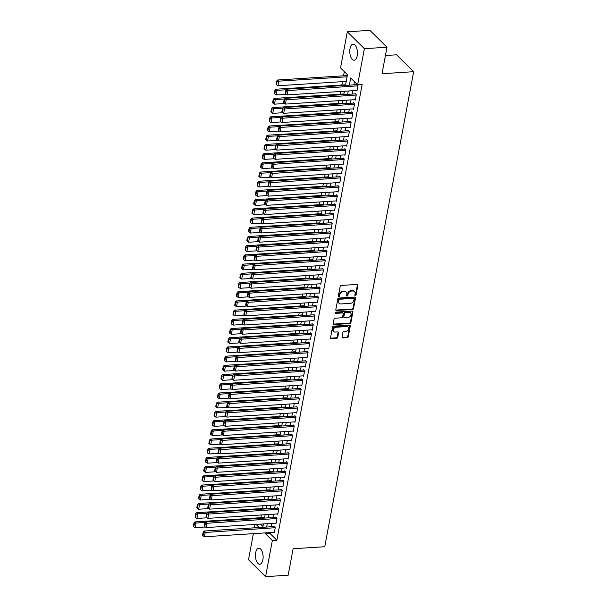 <?xml version="1.0" encoding="UTF-8"?>
<svg xmlns="http://www.w3.org/2000/svg" width="607" height="607" viewBox="0 0 607 607"><rect width="100%" height="100%" fill="white"/><g stroke="black" fill="none" stroke-linecap="round" stroke-linejoin="round"><path stroke-width="0.91" d="M355.361 295.541A0.706 0.546 134.7 0 0 356.097 294.865L357.895 285.267A1.009 0.782 134.7 0 0 357.174 284.417L341.21 285.434A1.009 0.782 134.7 0 0 340.155 286.398L338.357 295.996A0.706 0.546 134.7 0 0 339.601 295.92L339.829 294.676A3.232 2.511 134.7 0 1 343.213 291.603L344.541 291.519A3.232 2.511 134.7 0 1 346.271 292.111A3.232 2.511 134.7 0 1 346.84 294.228L346.605 295.472A0.706 0.546 134.7 0 0 347.849 295.397L348.077 294.152A3.232 2.511 134.7 0 1 351.461 291.079L352.788 290.996A3.232 2.511 134.7 0 1 354.526 291.588A3.232 2.511 134.7 0 1 355.087 293.705L354.852 294.949A0.706 0.546 134.7 0 0 355.361 295.541M354.845 295.085A0.706 0.546 134.7 0 0 355.634 294.41L357.432 284.812A1.009 0.782 134.7 0 0 357.424 284.44M338.342 296.133A0.706 0.546 134.7 0 0 339.138 295.465L339.366 294.22L339.829 294.676M346.597 295.609A0.706 0.546 134.7 0 0 347.386 294.934L347.621 293.697L348.077 294.152M255.684 552.673A8.028 3.817 86.4 0 1 258.772 548.227A8.028 3.817 86.4 0 1 262.884 559.798A8.028 3.817 86.4 0 1 259.788 564.244A8.028 3.817 86.4 0 1 255.684 552.673M350.011 48.643A8.028 3.817 86.4 0 1 353.099 44.19A8.028 3.817 86.4 0 1 357.204 55.768A8.028 3.817 86.4 0 1 354.116 60.214A8.028 3.817 86.4 0 1 350.011 48.643M342.029 337.037A1.009 0.782 134.7 0 0 342.743 337.887L347.227 337.598A1.009 0.782 134.7 0 0 348.281 336.635L350.277 325.974A1.009 0.782 134.7 0 0 349.556 325.124L333.592 326.149A1.009 0.782 134.7 0 0 332.537 327.105L330.542 337.765A1.009 0.782 134.7 0 0 331.255 338.615L336.665 338.274A1.009 0.782 134.7 0 0 337.727 337.31L338.577 332.75A1.009 0.782 134.7 0 0 337.864 331.9L335.178 332.075A2.701 2.094 134.7 0 1 333.729 331.574A2.701 2.094 134.7 0 1 333.569 328.948A2.701 2.094 134.7 0 1 336.081 327.234L346.589 326.566A2.701 2.094 134.7 0 1 348.039 327.067A2.701 2.094 134.7 0 1 348.206 329.692A2.701 2.094 134.7 0 1 345.687 331.399L343.934 331.513A1.009 0.782 134.7 0 0 342.879 332.477L342.029 337.037M345.482 85.397L347.47 74.775L340.55 67.923L347.31 31.792L369.906 30.35L386.978 47.24L382.023 73.713L413.655 71.694L324.753 546.725L293.12 548.743L288.173 575.208L265.578 576.65L248.506 559.76L253.392 533.652M386.978 47.24L364.382 48.681L357.622 84.813L350.702 77.969L349.359 85.155M270.085 532.589L269.94 533.378L276.86 540.23L362.144 84.525L357.622 84.813M276.86 540.23L272.338 540.518L265.578 576.65M352.485 309.494A1.009 0.782 134.7 0 0 353.54 308.538L355.535 297.87A1.009 0.782 134.7 0 0 354.814 297.028L338.85 298.045A1.009 0.782 134.7 0 0 337.796 299.001L335.8 309.669A1.009 0.782 134.7 0 0 336.513 310.511L352.485 309.494L352.022 309.039A1.009 0.782 134.7 0 0 353.077 308.075L355.072 297.415A1.009 0.782 134.7 0 0 355.065 297.043M352.902 311.922L350.907 322.59A1.009 0.782 134.7 0 1 349.852 323.546L333.888 324.563A1.009 0.782 134.7 0 1 333.167 323.721L334.025 319.153A1.009 0.782 134.7 0 1 335.079 318.197L341.551 317.78A1.009 0.782 134.7 0 0 342.614 316.824L343.175 313.796A1.009 0.782 134.7 0 0 342.462 312.946L335.717 313.379A0.706 0.546 134.7 0 1 335.952 312.112L352.189 311.08A1.009 0.782 134.7 0 1 352.902 311.922L352.447 311.467L350.451 322.127L350.907 322.59M356.552 90.458L356.984 90.883L358.024 85.359L356.863 84.221L356.779 84.677M354.829 99.662L355.262 100.087L356.294 94.563L355.141 93.425L355.057 93.888M353.107 108.865L353.54 109.298L354.571 103.774L353.418 102.629L353.335 103.091M351.385 118.077L351.817 118.502L352.849 112.978L351.696 111.84L351.612 112.295M349.662 127.28L350.095 127.705L351.127 122.182L349.973 121.043L349.89 121.506M347.94 136.484L348.372 136.916L349.404 131.393L348.251 130.247L348.168 130.71M346.218 145.695L346.65 146.12L347.682 140.596L346.529 139.458L346.445 139.913M344.495 154.899L344.928 155.324L345.96 149.8L344.806 148.662L344.723 149.125M342.773 164.102L343.205 164.535L344.237 159.011L343.084 157.866L343.001 158.328M341.051 173.314L341.483 173.739L342.515 168.215L341.362 167.077L341.278 167.532M339.328 182.517L339.761 182.942L340.793 177.419L339.639 176.28L339.548 176.743M337.606 191.721L338.038 192.153L339.07 186.63L337.917 185.484L337.826 185.947M335.883 200.932L336.308 201.357L337.348 195.833L336.195 194.695L336.103 195.15M334.154 210.136L334.586 210.561L335.625 205.037L334.472 203.899L334.381 204.362M332.431 219.339L332.864 219.772L333.903 214.248L332.75 213.103L332.659 213.565M330.709 228.551L331.141 228.976L332.181 223.452L331.02 222.314L330.936 222.769M328.986 237.754L329.419 238.179L330.451 232.656L329.298 231.517L329.214 231.98M327.264 246.958L327.697 247.39L328.728 241.867L327.575 240.721L327.492 241.184M325.542 256.169L325.974 256.594L327.006 251.07L325.853 249.932L325.769 250.388M323.819 265.373L324.252 265.798L325.284 260.274L324.13 259.136L324.047 259.591M322.097 274.576L322.529 275.009L323.561 269.485L322.408 268.34L322.325 268.802M320.375 283.788L320.807 284.213L321.839 278.689L320.686 277.543L320.602 278.006M318.652 292.991L319.085 293.416L320.117 287.893L318.963 286.754L318.88 287.21M316.93 302.195L317.362 302.627L318.394 297.104L317.241 295.958L317.158 296.421M315.208 311.406L315.64 311.831L316.672 306.307L315.519 305.162L315.435 305.625M313.485 320.61L313.918 321.035L314.95 315.511L313.796 314.373L313.705 314.828M311.763 329.813L312.195 330.238L313.227 324.715L312.074 323.577L311.983 324.039M310.04 339.017L310.465 339.45L311.505 333.926L310.352 332.78L310.26 333.243M308.31 348.228L308.743 348.653L309.782 343.13L308.629 341.991L308.538 342.447M306.588 357.432L307.021 357.857L308.06 352.333L306.907 351.195L306.816 351.658M304.866 366.636L305.298 367.068L306.338 361.544L305.177 360.399L305.093 360.862M303.143 375.847L303.576 376.272L304.608 370.748L303.454 369.61L303.371 370.065M301.421 385.05L301.854 385.475L302.885 379.952L301.732 378.814L301.649 379.276M299.699 394.254L300.131 394.687L301.163 389.163L300.01 388.017L299.926 388.48M297.976 403.465L298.409 403.89L299.441 398.367L298.287 397.228L298.204 397.684M296.254 412.669L296.686 413.094L297.718 407.57L296.565 406.432L296.482 406.895M294.532 421.873L294.964 422.305L295.996 416.781L294.843 415.636L294.759 416.099M292.809 431.084L293.242 431.509L294.274 425.985L293.12 424.847L293.037 425.302M291.087 440.287L291.519 440.712L292.551 435.189L291.398 434.051L291.314 434.513M289.364 449.491L289.797 449.924L290.829 444.4L289.676 443.254L289.592 443.717M287.642 458.702L288.075 459.127L289.107 453.604L287.953 452.465L287.862 452.921M285.92 467.906L286.352 468.331L287.384 462.807L286.231 461.669L286.14 462.132M284.197 477.11L284.622 477.542L285.662 472.018L284.508 470.873L284.417 471.336M282.467 486.321L282.9 486.746L283.939 481.222L282.786 480.084L282.695 480.539M280.745 495.524L281.178 495.949L282.217 490.426L281.064 489.288L280.973 489.743M279.023 504.728L279.455 505.161L280.495 499.637L279.334 498.491L279.25 498.954M277.3 513.939L277.733 514.364L278.765 508.841L277.611 507.695L277.528 508.158M275.578 523.143L276.01 523.568L277.042 518.044L275.889 516.906L275.806 517.361M354.465 81.695L353.873 84.866M352.781 90.701L352.151 94.07M351.058 99.905L350.429 103.273M349.336 109.108L348.706 112.485M347.614 118.312L346.984 121.688M345.891 127.523L345.262 130.892M344.169 136.727L343.539 140.103M342.447 145.93L341.817 149.307M340.724 155.142L340.095 158.51M339.002 164.345L338.372 167.722M337.28 173.549L336.65 176.925M335.557 182.76L334.92 186.129M333.835 191.964L333.197 195.34M332.112 201.167L331.475 204.544M330.383 210.379L329.753 213.747M328.66 219.582L328.03 222.959M326.938 228.786L326.308 232.162M325.215 237.997L324.586 241.366M323.493 247.201L322.863 250.577M321.771 256.404L321.141 259.781M320.048 265.616L319.419 268.984M318.326 274.819L317.696 278.196M316.604 284.023L315.974 287.399M314.881 293.234L314.251 296.603M313.159 302.438L312.529 305.807M311.437 311.641L310.807 315.018M309.714 320.853L309.077 324.221M307.992 330.056L307.354 333.425M306.269 339.26L305.632 342.636M304.539 348.464L303.91 351.84M302.817 357.675L302.187 361.044M301.095 366.878L300.465 370.255M299.372 376.082L298.743 379.458M297.65 385.293L297.02 388.662M295.928 394.497L295.298 397.873M294.205 403.701L293.576 407.077M292.483 412.912L291.853 416.281M290.761 422.115L290.131 425.492M289.038 431.319L288.408 434.695M287.316 440.53L286.686 443.899M285.594 449.734L284.964 453.11M283.871 458.938L283.234 462.314M282.149 468.149L281.511 471.518M280.426 477.352L279.789 480.729M278.696 486.556L278.067 489.932M276.974 495.767L276.344 499.136M275.252 504.971L274.622 508.347M273.529 514.175L272.9 517.551M271.807 523.386L271.177 526.755M273.856 532.347L274.288 532.779L275.32 527.255L274.167 526.11L274.083 526.572M344.321 71.649L343.539 75.807M342.447 81.634L341.817 85.01M340.61 91.475L340.095 94.214M338.888 100.679L338.372 103.425M337.158 109.882L336.65 112.629M335.436 119.093L334.927 121.832M333.713 128.297L333.205 131.044M331.991 137.501L331.483 140.247M330.269 146.712L329.76 149.451M328.546 155.916L328.038 158.662M326.824 165.119L326.308 167.866M325.102 174.33L324.586 177.069M323.379 183.534L322.863 186.281M321.657 192.738L321.141 195.484M319.935 201.949L319.419 204.688M318.212 211.153L317.696 213.892M316.49 220.356L315.974 223.103M314.767 229.567L314.251 232.306M313.045 238.771L312.529 241.51M311.315 247.975L310.807 250.721M309.593 257.186L309.084 259.925M307.87 266.39L307.362 269.129M306.148 275.593L305.64 278.34M304.426 284.804L303.917 287.543M302.703 294.008L302.195 296.747M300.981 303.212L300.465 305.958M299.259 312.415L298.743 315.162M297.536 321.627L297.02 324.366M295.814 330.83L295.298 333.577M294.092 340.034L293.576 342.78M292.369 349.245L291.853 351.984M290.647 358.449L290.131 361.195M288.924 367.652L288.408 370.399M287.202 376.864L286.686 379.603M285.472 386.067L284.964 388.814M283.75 395.271L283.241 398.017M282.027 404.482L281.519 407.221M280.305 413.686L279.797 416.432M278.583 422.889L278.074 425.636M276.86 432.101L276.352 434.84M275.138 441.304L274.622 444.043M273.416 450.508L272.9 453.254M271.693 459.719L271.177 462.458M269.971 468.923L269.455 471.662M268.248 478.126L267.733 480.873M266.526 487.338L266.01 490.077M264.804 496.541L264.288 499.28M263.081 505.745L262.565 508.491M261.359 514.956L260.843 517.695M260.555 524.099L262.937 526.459M413.655 71.694L396.583 54.805L385.43 55.51M347.31 31.792L364.382 48.681M254.485 527.817L255.115 524.448M262.785 527.293L263.415 523.917M264.508 518.082L265.138 514.713M266.23 508.878L266.86 505.502M267.953 499.675L268.582 496.298M269.675 490.464L270.305 487.095M271.397 481.26L272.027 477.884M273.12 472.056L273.749 468.68M274.842 462.845L275.479 459.476M276.564 453.641L277.202 450.265M278.287 444.438L278.924 441.061M280.017 435.227L280.646 431.858M281.739 426.023L282.369 422.654M283.461 416.819L284.091 413.443M285.184 407.616L285.814 404.239M286.906 398.404L287.536 395.036M288.628 389.201L289.258 385.824M290.351 379.997L290.981 376.621M292.073 370.786L292.703 367.417M293.796 361.582L294.425 358.206M295.518 352.379L296.148 349.002M297.24 343.167L297.87 339.799M298.963 333.964L299.592 330.587M300.685 324.76L301.322 321.384M302.407 315.549L303.045 312.18M304.13 306.345L304.767 302.969M305.86 297.142L306.489 293.765M307.582 287.93L308.212 284.562M309.304 278.727L309.934 275.35M311.027 269.523L311.657 266.147M312.749 260.312L313.379 256.943M314.472 251.108L315.101 247.732M316.194 241.905L316.824 238.528M317.916 232.693L318.546 229.325M319.639 223.49L320.268 220.113M321.361 214.286L321.991 210.91M323.083 205.075L323.713 201.706M324.806 195.871L325.435 192.502M326.528 186.668L327.165 183.291M328.25 177.464L328.888 174.088M329.973 168.253L330.61 164.884M331.703 159.049L332.333 155.673M333.425 149.846L334.055 146.469M335.147 140.634L335.777 137.265M336.87 131.431L337.5 128.054M338.592 122.227L339.222 118.851M340.315 113.016L340.944 109.647M342.037 103.812L342.667 100.436M343.759 94.609L344.389 91.232M256.04 524.387L259.204 527.521M265.57 532.878L265.418 533.667L272.338 540.518M348.266 90.982L347.636 94.358M346.544 100.193L345.914 103.562M344.822 109.397L344.184 112.773M343.099 118.6L342.462 121.977M341.377 127.811L340.739 131.18M339.647 137.015L339.017 140.392M337.924 146.219L337.295 149.595M336.202 155.43L335.572 158.799M334.48 164.634L333.85 168.01M332.757 173.837L332.128 177.214M331.035 183.048L330.405 186.417M329.313 192.252L328.683 195.629M327.59 201.456L326.961 204.832M325.868 210.667L325.238 214.036M324.146 219.871L323.516 223.247M322.423 229.074L321.793 232.451M320.701 238.285L320.071 241.654M318.978 247.489L318.341 250.866M317.256 256.693L316.619 260.069M315.534 265.904L314.896 269.273M313.804 275.108L313.174 278.476M312.081 284.311L311.452 287.688M310.359 293.522L309.729 296.891M308.637 302.726L308.007 306.095M306.914 311.93L306.285 315.306M305.192 321.133L304.562 324.51M303.47 330.345L302.84 333.713M301.747 339.548L301.118 342.925M300.025 348.752L299.395 352.128M298.303 357.963L297.673 361.332M296.58 367.167L295.95 370.543M294.858 376.37L294.228 379.747M293.135 385.582L292.498 388.95M291.413 394.785L290.776 398.162M289.691 403.989L289.053 407.365M287.961 413.2L287.331 416.569M286.238 422.404L285.609 425.78M284.516 431.607L283.886 434.984M282.794 440.819L282.164 444.187M281.071 450.022L280.442 453.399M279.349 459.226L278.719 462.602M277.627 468.437L276.997 471.806M275.904 477.641L275.275 481.017M274.182 486.844L273.552 490.221M272.46 496.056L271.83 499.424M270.737 505.259L270.107 508.628M269.015 514.463L268.385 517.839M267.292 523.674L266.655 527.043M269.94 533.378L265.418 533.667M354.526 291.588L354.063 291.132A3.232 2.511 134.7 0 0 352.326 290.533L352.788 290.996M347.621 293.697A3.232 2.511 134.7 0 1 350.998 290.624L352.326 290.533M346.271 292.111L345.815 291.656A3.232 2.511 134.7 0 0 344.078 291.064L344.541 291.519M339.366 294.22A3.232 2.511 134.7 0 1 342.75 291.148L344.078 291.064M335.808 310.033A1.009 0.782 134.7 0 0 336.058 310.056L352.022 309.039M354.109 298.947A0.706 0.546 134.7 0 0 353.608 298.356L339.586 299.243A0.706 0.546 134.7 0 0 338.85 299.919L338.607 301.231A3.232 2.511 134.7 0 0 339.169 303.348A3.232 2.511 134.7 0 0 340.899 303.94L350.482 303.325A3.232 2.511 134.7 0 0 353.858 300.253L354.109 298.947M353.98 298.485L353.524 298.022A0.706 0.546 134.7 0 0 353.145 297.893L353.608 298.356M339.169 303.348L338.706 302.885A3.232 2.511 134.7 0 1 338.145 300.769L338.387 299.463A0.706 0.546 134.7 0 1 339.131 298.788L353.145 297.893M333.175 324.085A1.009 0.782 134.7 0 0 333.425 324.108L349.389 323.091A1.009 0.782 134.7 0 0 350.451 322.127M343.001 313.129L342.538 312.673A1.009 0.782 134.7 0 0 341.999 312.491L335.254 312.916L335.717 313.379M348.274 317.355A2.701 2.094 134.7 0 0 350.793 315.64A2.701 2.094 134.7 0 0 350.626 313.015A2.701 2.094 134.7 0 0 349.177 312.522L345.474 312.757A1.009 0.782 134.7 0 0 344.419 313.713L343.85 316.74A1.009 0.782 134.7 0 0 344.571 317.59L348.274 317.355M350.626 313.015L350.163 312.559A2.701 2.094 134.7 0 0 348.714 312.059L349.177 312.522M344.032 317.4L343.57 316.945A1.009 0.782 134.7 0 1 343.387 316.285L343.957 313.258A1.009 0.782 134.7 0 1 345.011 312.294L348.714 312.059M348.039 327.067L347.583 326.604A2.701 2.094 134.7 0 0 346.134 326.111L346.589 326.566M333.729 331.574L333.266 331.118A2.701 2.094 134.7 0 1 333.106 328.493A2.701 2.094 134.7 0 1 335.618 326.778L346.134 326.111M330.549 338.137A1.009 0.782 134.7 0 0 330.792 338.16L336.21 337.811A1.009 0.782 134.7 0 0 337.264 336.855L338.114 332.287A1.009 0.782 134.7 0 0 338.107 331.923M342.037 337.409A1.009 0.782 134.7 0 0 342.28 337.424L346.764 337.143A1.009 0.782 134.7 0 0 347.819 336.179L349.814 325.519A1.009 0.782 134.7 0 0 349.807 325.147M347.325 75.564L277.604 80.003L278.757 81.148L347.09 76.793M346.233 81.399L277.9 85.754L276.504 84.79L277.111 81.573L276.648 81.11L276.041 84.335L276.504 84.79M277.111 81.573L278.757 81.148L277.9 85.754M276.648 81.11L277.604 80.003M357.075 90.428L287.126 94.882L287.984 90.276L286.83 89.138L285.874 90.246L285.275 93.47L285.73 93.926L286.337 90.701L285.874 90.246M357.295 84.646L286.83 89.138M357.933 85.822L286.337 90.701M285.73 93.926L287.126 94.882M345.603 84.768L275.882 89.214L277.035 90.352L286.292 89.76M286.299 94.313L276.177 94.958L274.781 94.002L275.388 90.777L274.925 90.322L274.318 93.539L274.781 94.002M275.388 90.777L277.035 90.352L276.177 94.958M274.925 90.322L275.882 89.214M343.881 93.979L274.159 98.417L275.312 99.563L284.569 98.971M284.577 103.516L274.447 104.161L273.059 103.205L273.666 99.98L273.203 99.525L272.596 102.75L273.059 103.205M273.666 99.98L275.312 99.563L274.447 104.161M273.203 99.525L274.159 98.417M342.151 103.182L272.437 107.621L273.59 108.767L282.847 108.175M282.854 112.72L272.725 113.365L271.337 112.409L271.936 109.192L271.481 108.729L270.874 111.954L271.337 112.409M271.936 109.192L273.59 108.767L272.725 113.365M271.481 108.729L272.437 107.621M340.428 112.386L270.714 116.832L271.868 117.97L281.124 117.379M281.124 121.931L271.003 122.576L269.614 121.62L270.214 118.395L269.758 117.94L269.151 121.157L269.614 121.62M270.214 118.395L271.868 117.97L271.003 122.576M269.758 117.94L270.714 116.832M355.353 99.631L285.404 104.085L286.261 99.487L285.108 98.342L284.152 99.449L283.552 102.674L284.008 103.129L284.615 99.905L284.152 99.449M355.573 93.85L285.108 98.342M356.21 95.026L284.615 99.905M284.008 103.129L285.404 104.085M353.623 108.835L283.681 113.297L284.539 108.691L283.386 107.553L282.43 108.661L281.823 111.878L282.285 112.333L282.892 109.116L282.43 108.661M353.851 103.061L283.386 107.553M354.488 104.229L282.892 109.116M282.285 112.333L283.681 113.297M351.901 118.039L281.959 122.5L282.816 117.895L281.663 116.756L280.707 117.864L280.1 121.081L280.563 121.544L281.17 118.319L280.707 117.864M352.128 112.265L281.663 116.756M352.766 113.441L281.17 118.319M280.563 121.544L281.959 122.5M350.178 127.25L280.237 131.704L281.094 127.106L279.941 125.96L278.985 127.068L278.378 130.293L278.841 130.748L279.448 127.523L278.985 127.068M350.406 121.468L279.941 125.96M351.043 122.644L279.448 127.523M278.841 130.748L280.237 131.704M338.706 121.597L268.992 126.036L270.145 127.174L279.402 126.59M279.402 131.135L269.28 131.78L267.892 130.824L268.491 127.599L268.036 127.144L267.429 130.368L267.892 130.824M268.491 127.599L270.145 127.174L269.28 131.78M268.036 127.144L268.992 126.036M348.456 136.454L278.507 140.915L279.372 136.309L278.218 135.164L277.262 136.272L276.655 139.496L277.118 139.951L277.725 136.734L277.262 136.272M348.684 130.68L278.218 135.164M349.321 131.848L277.725 136.734M277.118 139.951L278.507 140.915M336.984 130.801L267.27 135.24L268.423 136.385L277.68 135.793M277.68 140.338L267.558 140.983L266.17 140.027L266.769 136.81L266.306 136.347L265.707 139.572L266.17 140.027M266.769 136.81L268.423 136.385L267.558 140.983M266.306 136.347L267.27 135.24M346.734 145.657L276.784 150.119L277.649 145.513L276.496 144.375L275.54 145.483L274.933 148.7L275.396 149.163L275.995 145.938L275.54 145.483M346.961 139.883L276.496 144.375M347.599 141.059L275.995 145.938M275.396 149.163L276.784 150.119M335.261 140.005L265.547 144.451L266.701 145.589L275.957 144.997M275.957 149.55L265.836 150.195L264.447 149.239L265.047 146.014L264.584 145.559L263.984 148.776L264.447 149.239M265.047 146.014L266.701 145.589L265.836 150.195M264.584 145.559L265.547 144.451M345.011 154.868L275.062 159.322L275.927 154.724L274.774 153.579L273.818 154.686L273.211 157.911L273.674 158.366L274.273 155.142L273.818 154.686M345.239 149.087L274.774 153.579M345.876 150.263L274.273 155.142M273.674 158.366L275.062 159.322M333.539 149.208L263.825 153.654L264.978 154.793L274.227 154.208M274.235 158.753L264.113 159.398L262.725 158.442L263.324 155.217L262.861 154.762L262.262 157.987L262.725 158.442M263.324 155.217L264.978 154.793L264.113 159.398M262.861 154.762L263.825 153.654M343.289 164.072L273.34 168.534L274.205 163.928L273.051 162.782L272.095 163.89L271.488 167.115L271.951 167.57L272.551 164.353L272.095 163.89M343.516 158.298L273.051 162.782M344.154 159.466L272.551 164.353M271.951 167.57L273.34 168.534M331.817 158.419L262.103 162.858L263.256 164.004L272.505 163.412M272.513 167.957L262.391 168.602L261.002 167.646L261.602 164.421L261.139 163.966L260.54 167.191L261.002 167.646M261.602 164.421L263.256 164.004L262.391 168.602M261.139 163.966L262.103 162.858M341.566 173.276L271.617 177.737L272.482 173.132L271.329 171.993L270.365 173.101L269.766 176.318L270.229 176.781L270.828 173.556L270.365 173.101M341.794 167.502L271.329 171.993M342.431 168.678L270.828 173.556M270.229 176.781L271.617 177.737M330.094 167.623L260.373 172.069L261.526 173.207L270.783 172.616M270.79 177.168L260.669 177.813L259.28 176.849L259.879 173.632L259.417 173.177L258.817 176.394L259.28 176.849M259.879 173.632L261.526 173.207L260.669 177.813M259.417 173.177L260.373 172.069M339.844 182.487L269.895 186.941L270.76 182.343L269.607 181.197L268.643 182.305L268.044 185.53L268.506 185.985L269.106 182.76L268.643 182.305M340.072 176.705L269.607 181.197M340.702 177.881L269.106 182.76M268.506 185.985L269.895 186.941M328.372 176.827L258.65 181.273L259.804 182.411L269.06 181.827M269.068 186.372L258.946 187.017L257.55 186.061L258.157 182.836L257.694 182.381L257.095 185.605L257.55 186.061M258.157 182.836L259.804 182.411L258.946 187.017M257.694 182.381L258.65 181.273M338.122 191.691L268.173 196.144L269.038 191.546L267.884 190.401L266.921 191.509L266.321 194.733L266.784 195.188L267.383 191.971L266.921 191.509M338.349 185.917L267.884 190.401M338.979 187.085L267.383 191.971M266.784 195.188L268.173 196.144M326.649 186.038L256.928 190.477L258.081 191.622L267.338 191.03M267.346 195.575L257.224 196.22L255.828 195.264L256.435 192.04L255.972 191.584L255.372 194.809L255.828 195.264M256.435 192.04L258.081 191.622L257.224 196.22M255.972 191.584L256.928 190.477M336.399 200.894L266.45 205.356L267.315 200.75L266.162 199.612L265.198 200.72L264.599 203.937L265.062 204.4L265.661 201.175L265.198 200.72M336.627 195.12L266.162 199.612M337.257 196.296L265.661 201.175M265.062 204.4L266.45 205.356M324.927 195.242L255.206 199.688L256.359 200.826L265.616 200.234M265.623 204.787L255.501 205.432L254.105 204.468L254.712 201.251L254.25 200.796L253.65 204.013L254.105 204.468M254.712 201.251L256.359 200.826L255.501 205.432M254.25 200.796L255.206 199.688M323.205 204.445L253.483 208.891L254.637 210.03L263.893 209.445M263.901 213.99L253.779 214.635L252.383 213.679L252.99 210.454L252.527 209.999L251.92 213.224L252.383 213.679M252.99 210.454L254.637 210.03L253.779 214.635M252.527 209.999L253.483 208.891M321.482 213.656L251.761 218.095L252.914 219.241L262.171 218.649M262.178 223.194L252.057 223.839L250.661 222.883L251.268 219.658L250.805 219.203L250.198 222.428L250.661 222.883M251.268 219.658L252.914 219.241L252.057 223.839M250.805 219.203L251.761 218.095M319.76 222.86L250.038 227.306L251.192 228.444L260.449 227.853M260.456 232.405L250.334 233.05L248.938 232.086L249.545 228.869L249.082 228.414L248.475 231.631L248.938 232.086M249.545 228.869L251.192 228.444L250.334 233.05M249.082 228.414L250.038 227.306M318.038 232.064L248.316 236.51L249.469 237.648L258.726 237.064M258.734 241.609L248.604 242.254L247.216 241.298L247.823 238.073L247.36 237.618L246.753 240.842L247.216 241.298M247.823 238.073L249.469 237.648L248.604 242.254M247.36 237.618L248.316 236.51M316.308 241.275L246.594 245.714L247.747 246.859L257.004 246.267M257.011 250.812L246.882 251.457L245.494 250.501L246.093 247.277L245.638 246.821L245.031 250.046L245.494 250.501M246.093 247.277L247.747 246.859L246.882 251.457M245.638 246.821L246.594 245.714M314.585 250.479L244.871 254.925L246.025 256.063L255.281 255.471M255.281 260.024L245.16 260.669L243.771 259.705L244.371 256.488L243.915 256.033L243.308 259.25L243.771 259.705M244.371 256.488L246.025 256.063L245.16 260.669M243.915 256.033L244.871 254.925M312.863 259.682L243.149 264.128L244.302 265.267L253.559 264.682M253.559 269.227L243.437 269.872L242.049 268.916L242.648 265.691L242.193 265.236L241.586 268.461L242.049 268.916M242.648 265.691L244.302 265.267L243.437 269.872M242.193 265.236L243.149 264.128M311.141 268.893L241.427 273.332L242.58 274.478L251.837 273.886M251.837 278.431L241.715 279.076L240.326 278.12L240.926 274.895L240.463 274.44L239.864 277.665L240.326 278.12M240.926 274.895L242.58 274.478L241.715 279.076M240.463 274.44L241.427 273.332M309.418 278.097L239.704 282.536L240.858 283.681L250.114 283.09M250.114 287.642L239.993 288.287L238.604 287.323L239.204 284.106L238.741 283.644L238.141 286.868L238.604 287.323M239.204 284.106L240.858 283.681L239.993 288.287M238.741 283.644L239.704 282.536M307.696 287.301L237.982 291.747L239.135 292.885L248.384 292.301M248.392 296.846L238.27 297.491L236.882 296.535L237.481 293.31L237.018 292.855L236.419 296.072L236.882 296.535M237.481 293.31L239.135 292.885L238.27 297.491M237.018 292.855L237.982 291.747M305.974 296.512L236.26 300.951L237.413 302.096L246.662 301.504M246.67 306.049L236.548 306.694L235.159 305.738L235.759 302.514L235.296 302.058L234.697 305.283L235.159 305.738M235.759 302.514L237.413 302.096L236.548 306.694M235.296 302.058L236.26 300.951M304.251 305.716L234.53 310.154L235.683 311.3L244.94 310.708M244.947 315.261L234.826 315.906L233.437 314.942L234.036 311.725L233.574 311.262L232.974 314.487L233.437 314.942M234.036 311.725L235.683 311.3L234.826 315.906M233.574 311.262L234.53 310.154M302.529 314.919L232.807 319.365L233.961 320.504L243.217 319.912M243.225 324.464L233.103 325.109L231.707 324.153L232.314 320.928L231.851 320.473L231.252 323.69L231.707 324.153M232.314 320.928L233.961 320.504L233.103 325.109M231.851 320.473L232.807 319.365M300.806 324.13L231.085 328.569L232.238 329.715L241.495 329.123M241.503 333.668L231.381 334.313L229.985 333.357L230.592 330.132L230.129 329.677L229.529 332.902L229.985 333.357M230.592 330.132L232.238 329.715L231.381 334.313M230.129 329.677L231.085 328.569M299.084 333.334L229.363 337.773L230.516 338.918L239.773 338.327M239.78 342.872L229.658 343.516L228.262 342.56L228.869 339.343L228.407 338.881L227.807 342.105L228.262 342.56M228.869 339.343L230.516 338.918L229.658 343.516M228.407 338.881L229.363 337.773M297.362 342.538L227.64 346.984L228.793 348.122L238.05 347.53M238.058 352.083L227.936 352.728L226.54 351.772L227.147 348.547L226.684 348.092L226.077 351.309L226.54 351.772M227.147 348.547L228.793 348.122L227.936 352.728M226.684 348.092L227.64 346.984M295.639 351.749L225.918 356.188L227.071 357.326L236.328 356.741M236.335 361.286L226.214 361.931L224.818 360.975L225.425 357.751L224.962 357.295L224.355 360.52L224.818 360.975M225.425 357.751L227.071 357.326L226.214 361.931M224.962 357.295L225.918 356.188M293.917 360.953L224.195 365.391L225.349 366.537L234.606 365.945M234.613 370.49L224.491 371.135L223.095 370.179L223.702 366.962L223.239 366.499L222.632 369.724L223.095 370.179M223.702 366.962L225.349 366.537L224.491 371.135M223.239 366.499L224.195 365.391M292.195 370.156L222.473 374.602L223.626 375.741L232.883 375.149M232.891 379.701L222.761 380.346L221.373 379.39L221.98 376.165L221.517 375.71L220.91 378.927L221.373 379.39M221.98 376.165L223.626 375.741L222.761 380.346M221.517 375.71L222.473 374.602M290.465 379.36L220.751 383.806L221.904 384.944L231.161 384.36M231.168 388.905L221.039 389.55L219.651 388.594L220.25 385.369L219.795 384.914L219.188 388.139L219.651 388.594M220.25 385.369L221.904 384.944L221.039 389.55M219.795 384.914L220.751 383.806M288.742 388.571L219.028 393.01L220.182 394.155L229.438 393.564M229.438 398.109L219.317 398.753L217.928 397.797L218.528 394.573L218.072 394.118L217.465 397.342L217.928 397.797M218.528 394.573L220.182 394.155L219.317 398.753M218.072 394.118L219.028 393.01M287.02 397.775L217.306 402.221L218.459 403.359L227.716 402.767M227.716 407.32L217.594 407.965L216.206 407.001L216.805 403.784L216.35 403.329L215.743 406.546L216.206 407.001M216.805 403.784L218.459 403.359L217.594 407.965M216.35 403.329L217.306 402.221M285.298 406.978L215.584 411.425L216.737 412.563L225.994 411.978M225.994 416.523L215.872 417.168L214.483 416.212L215.083 412.988L214.62 412.532L214.021 415.757L214.483 416.212M215.083 412.988L216.737 412.563L215.872 417.168M214.62 412.532L215.584 411.425M283.575 416.19L213.861 420.628L215.015 421.774L224.271 421.182M224.271 425.727L214.15 426.372L212.761 425.416L213.361 422.191L212.898 421.736L212.298 424.961L212.761 425.416M213.361 422.191L215.015 421.774L214.15 426.372M212.898 421.736L213.861 420.628M281.853 425.393L212.139 429.839L213.292 430.978L222.541 430.386M222.549 434.938L212.427 435.583L211.039 434.62L211.638 431.402L211.175 430.947L210.576 434.164L211.039 434.62M211.638 431.402L213.292 430.978L212.427 435.583M211.175 430.947L212.139 429.839M280.13 434.597L210.417 439.043L211.57 440.181L220.819 439.597M220.827 444.142L210.705 444.787L209.316 443.831L209.916 440.606L209.453 440.151L208.854 443.376L209.316 443.831M209.916 440.606L211.57 440.181L210.705 444.787M209.453 440.151L210.417 439.043M278.408 443.808L208.687 448.247L209.84 449.392L219.097 448.801M219.104 453.346L208.983 453.99L207.594 453.034L208.193 449.81L207.731 449.355L207.131 452.579L207.594 453.034M208.193 449.81L209.84 449.392L208.983 453.99M207.731 449.355L208.687 448.247M276.686 453.012L206.964 457.458L208.118 458.596L217.374 458.004M217.382 462.557L207.26 463.202L205.864 462.238L206.471 459.021L206.008 458.566L205.409 461.783L205.864 462.238M206.471 459.021L208.118 458.596L207.26 463.202M206.008 458.566L206.964 457.458M274.963 462.215L205.242 466.662L206.395 467.8L215.652 467.215M215.66 471.76L205.538 472.405L204.142 471.449L204.749 468.225L204.286 467.769L203.686 470.994L204.142 471.449M204.749 468.225L206.395 467.8L205.538 472.405M204.286 467.769L205.242 466.662M273.241 471.427L203.52 475.865L204.673 477.011L213.93 476.419M213.937 480.964L203.815 481.609L202.419 480.653L203.026 477.428L202.563 476.973L201.964 480.198L202.419 480.653M203.026 477.428L204.673 477.011L203.815 481.609M202.563 476.973L203.52 475.865M271.519 480.63L201.797 485.076L202.95 486.215L212.207 485.623M212.215 490.175L202.093 490.82L200.697 489.857L201.304 486.639L200.841 486.184L200.234 489.401L200.697 489.857M201.304 486.639L202.95 486.215L202.093 490.82M200.841 486.184L201.797 485.076M269.796 489.834L200.075 494.28L201.228 495.418L210.485 494.834M210.492 499.379L200.371 500.024L198.975 499.068L199.582 495.843L199.119 495.388L198.512 498.613L198.975 499.068M199.582 495.843L201.228 495.418L200.371 500.024M199.119 495.388L200.075 494.28M268.074 499.045L198.352 503.484L199.506 504.629L208.762 504.038M208.77 508.583L198.648 509.227L197.252 508.271L197.859 505.047L197.396 504.592L196.789 507.816L197.252 508.271M197.859 505.047L199.506 504.629L198.648 509.227M197.396 504.592L198.352 503.484M266.352 508.249L196.63 512.687L197.783 513.833L207.04 513.241M207.048 517.794L196.918 518.439L195.53 517.475L196.137 514.258L195.674 513.795L195.067 517.02L195.53 517.475M196.137 514.258L197.783 513.833L196.918 518.439M195.674 513.795L196.63 512.687M264.622 517.452L194.908 521.899L196.061 523.037L205.318 522.452M205.325 526.997L195.196 527.642L193.808 526.686L194.407 523.462L193.952 523.006L193.345 526.223L193.808 526.686M194.407 523.462L196.061 523.037L195.196 527.642M193.952 523.006L194.908 521.899M334.677 210.105L264.728 214.559L265.585 209.954L264.432 208.816L263.476 209.923L262.877 213.148L263.339 213.603L263.939 210.379L263.476 209.923M334.905 204.324L264.432 208.816M335.534 205.5L263.939 210.379M263.339 213.603L264.728 214.559M332.955 219.309L263.006 223.763L263.863 219.165L262.71 218.019L261.754 219.127L261.154 222.352L261.609 222.807L262.216 219.59L261.754 219.127M333.175 213.535L262.71 218.019M333.812 214.703L262.216 219.59M261.609 222.807L263.006 223.763M331.232 228.513L261.283 232.974L262.141 228.369L260.987 227.23L260.031 228.338L259.432 231.555L259.887 232.018L260.494 228.793L260.031 228.338M331.452 222.739L260.987 227.23M332.09 223.915L260.494 228.793M259.887 232.018L261.283 232.974M329.51 237.724L259.561 242.178L260.418 237.572L259.265 236.434L258.309 237.542L257.709 240.767L258.165 241.222L258.772 237.997L258.309 237.542M329.73 231.942L259.265 236.434M330.367 233.118L258.772 237.997M258.165 241.222L259.561 242.178M327.78 246.928L257.838 251.381L258.696 246.783L257.543 245.638L256.586 246.745L255.979 249.97L256.442 250.425L257.049 247.201L256.586 246.745M328.008 241.154L257.543 245.638M328.645 242.322L257.049 247.201M256.442 250.425L257.838 251.381M326.058 256.131L256.116 260.593L256.973 255.987L255.82 254.849L254.864 255.957L254.257 259.174L254.72 259.629L255.327 256.412L254.864 255.957M326.285 250.357L255.82 254.849M326.923 251.533L255.327 256.412M254.72 259.629L256.116 260.593M324.335 265.342L254.394 269.796L255.251 265.191L254.098 264.053L253.142 265.16L252.535 268.385L252.998 268.84L253.605 265.616L253.142 265.16M324.563 259.561L254.098 264.053M325.2 260.737L253.605 265.616M252.998 268.84L254.394 269.796M322.613 274.546L252.664 279L253.529 274.402L252.375 273.256L251.419 274.364L250.812 277.589L251.275 278.044L251.882 274.819L251.419 274.364M322.841 268.764L252.375 273.256M323.478 269.94L251.882 274.819M251.275 278.044L252.664 279M320.891 283.75L250.941 288.211L251.806 283.606L250.653 282.467L249.697 283.575L249.09 286.792L249.553 287.248L250.152 284.03L249.697 283.575M321.118 277.976L250.653 282.467M321.756 279.152L250.152 284.03M249.553 287.248L250.941 288.211M319.168 292.961L249.219 297.415L250.084 292.809L248.931 291.671L247.975 292.779L247.368 296.004L247.831 296.459L248.43 293.234L247.975 292.779M319.396 287.179L248.931 291.671M320.033 288.355L248.43 293.234M247.831 296.459L249.219 297.415M317.446 302.165L247.497 306.618L248.362 302.02L247.208 300.875L246.252 301.983L245.645 305.207L246.108 305.662L246.708 302.438L246.252 301.983M317.673 296.383L247.208 300.875M318.311 297.559L246.708 302.438M246.108 305.662L247.497 306.618M315.723 311.368L245.774 315.83L246.639 311.224L245.486 310.086L244.522 311.194L243.923 314.411L244.386 314.866L244.985 311.649L244.522 311.194M315.951 305.594L245.486 310.086M316.588 306.77L244.985 311.649M244.386 314.866L245.774 315.83M314.001 320.579L244.052 325.033L244.917 320.428L243.764 319.29L242.8 320.397L242.201 323.622L242.663 324.077L243.263 320.853L242.8 320.397M314.229 314.798L243.764 319.29M314.858 315.974L243.263 320.853M242.663 324.077L244.052 325.033M312.279 329.783L242.33 334.237L243.195 329.639L242.041 328.493L241.078 329.601L240.478 332.826L240.941 333.281L241.54 330.056L241.078 329.601M312.506 324.001L242.041 328.493M313.136 325.177L241.54 330.056M240.941 333.281L242.33 334.237M310.556 338.987L240.607 343.448L241.472 338.843L240.319 337.704L239.355 338.812L238.756 342.029L239.219 342.485L239.818 339.267L239.355 338.812M310.784 333.213L240.319 337.704M311.414 334.381L239.818 339.267M239.219 342.485L240.607 343.448M308.834 348.19L238.885 352.652L239.742 348.046L238.589 346.908L237.633 348.016L237.034 351.233L237.496 351.696L238.096 348.471L237.633 348.016M309.062 342.416L238.589 346.908M309.691 343.592L238.096 348.471M237.496 351.696L238.885 352.652M307.112 357.402L237.162 361.855L238.02 357.257L236.867 356.112L235.911 357.22L235.311 360.444L235.766 360.899L236.373 357.675L235.911 357.22M307.332 351.62L236.867 356.112M307.969 352.796L236.373 357.675M235.766 360.899L237.162 361.855M305.389 366.605L235.44 371.067L236.298 366.461L235.144 365.315L234.188 366.423L233.589 369.648L234.044 370.103L234.651 366.886L234.188 366.423M305.609 360.831L235.144 365.315M306.247 362L234.651 366.886M234.044 370.103L235.44 371.067M303.667 375.809L233.718 380.27L234.575 375.665L233.422 374.527L232.466 375.634L231.866 378.851L232.322 379.314L232.929 376.09L232.466 375.634M303.887 370.035L233.422 374.527M304.524 371.211L232.929 376.09M232.322 379.314L233.718 380.27M301.937 385.02L231.995 389.474L232.853 384.876L231.699 383.73L230.743 384.838L230.136 388.063L230.599 388.518L231.206 385.293L230.743 384.838M302.165 379.238L231.699 383.73M302.802 380.414L231.206 385.293M230.599 388.518L231.995 389.474M300.215 394.224L230.273 398.685L231.13 394.08L229.977 392.934L229.021 394.042L228.414 397.266L228.877 397.722L229.484 394.504L229.021 394.042M300.442 388.45L229.977 392.934M301.08 389.618L229.484 394.504M228.877 397.722L230.273 398.685M298.492 403.427L228.551 407.889L229.408 403.283L228.255 402.145L227.299 403.253L226.692 406.47L227.155 406.933L227.762 403.708L227.299 403.253M298.72 397.653L228.255 402.145M299.357 398.829L227.762 403.708M227.155 406.933L228.551 407.889M296.77 412.639L226.821 417.092L227.686 412.494L226.532 411.349L225.576 412.457L224.969 415.681L225.432 416.136L226.039 412.912L225.576 412.457M296.998 406.857L226.532 411.349M297.635 408.033L226.039 412.912M225.432 416.136L226.821 417.092M295.048 421.842L225.098 426.296L225.963 421.698L224.81 420.552L223.854 421.66L223.247 424.885L223.71 425.34L224.309 422.123L223.854 421.66M295.275 416.068L224.81 420.552M295.913 417.237L224.309 422.123M223.71 425.34L225.098 426.296M293.325 431.046L223.376 435.507L224.241 430.902L223.088 429.764L222.132 430.871L221.525 434.088L221.987 434.551L222.587 431.327L222.132 430.871M293.553 425.272L223.088 429.764M294.19 426.448L222.587 431.327M221.987 434.551L223.376 435.507M291.603 440.257L221.654 444.711L222.519 440.105L221.365 438.967L220.409 440.075L219.802 443.3L220.265 443.755L220.865 440.53L220.409 440.075M291.83 434.475L221.365 438.967M292.468 435.651L220.865 440.53M220.265 443.755L221.654 444.711M289.88 449.461L219.931 453.915L220.796 449.317L219.643 448.171L218.679 449.279L218.08 452.503L218.543 452.959L219.142 449.741L218.679 449.279M290.108 443.687L219.643 448.171M290.745 444.855L219.142 449.741M218.543 452.959L219.931 453.915M288.158 458.664L218.209 463.126L219.074 458.52L217.921 457.382L216.957 458.49L216.358 461.707L216.82 462.17L217.42 458.945L216.957 458.49M288.386 452.89L217.921 457.382M289.015 454.066L217.42 458.945M216.82 462.17L218.209 463.126M286.436 467.876L216.487 472.329L217.352 467.724L216.198 466.586L215.235 467.694L214.635 470.918L215.098 471.373L215.697 468.149L215.235 467.694M286.663 462.094L216.198 466.586M287.293 463.27L215.697 468.149M215.098 471.373L216.487 472.329M284.713 477.079L214.764 481.533L215.629 476.935L214.476 475.789L213.512 476.897L212.913 480.122L213.376 480.577L213.975 477.352L213.512 476.897M284.941 471.305L214.476 475.789M285.571 472.474L213.975 477.352M213.376 480.577L214.764 481.533M282.991 486.283L213.042 490.744L213.899 486.139L212.746 485.001L211.79 486.108L211.19 489.325L211.653 489.781L212.253 486.564L211.79 486.108M283.219 480.509L212.746 485.001M283.848 481.685L212.253 486.564M211.653 489.781L213.042 490.744M281.269 495.494L211.319 499.948L212.177 495.342L211.024 494.204L210.068 495.312L209.468 498.537L209.923 498.992L210.53 495.767L210.068 495.312M281.489 489.712L211.024 494.204M282.126 490.888L210.53 495.767M209.923 498.992L211.319 499.948M279.546 504.698L209.597 509.152L210.454 504.554L209.301 503.408L208.345 504.516L207.746 507.74L208.201 508.196L208.808 504.971L208.345 504.516M279.766 498.916L209.301 503.408M280.404 500.092L208.808 504.971M208.201 508.196L209.597 509.152M277.824 513.901L207.875 518.363L208.732 513.757L207.579 512.619L206.623 513.727L206.023 516.944L206.479 517.399L207.086 514.182L206.623 513.727M278.044 508.127L207.579 512.619M278.681 509.303L207.086 514.182M206.479 517.399L207.875 518.363M276.094 523.113L206.152 527.566L207.01 522.961L205.856 521.823L204.9 522.931L204.293 526.155L204.756 526.61L205.363 523.386L204.9 522.931M276.322 517.331L205.856 521.823M276.959 518.507L205.363 523.386M204.756 526.61L206.152 527.566M274.372 532.316L204.43 536.77L205.287 532.172L204.134 531.026L203.178 532.134L202.571 535.359L203.034 535.814L203.641 532.589L203.178 532.134M274.599 526.535L204.134 531.026M275.237 527.711L203.641 532.589M203.034 535.814L204.43 536.77M355.634 294.41L356.097 294.865M339.138 295.465L339.601 295.92M347.386 294.934L347.849 295.397M350.998 290.624L351.461 291.079M342.75 291.148L343.213 291.603M357.432 284.812L357.895 285.267M336.058 310.056L336.513 310.511M355.072 297.415L355.535 297.87M353.077 308.075L353.54 308.538M339.131 298.788L339.586 299.243M338.387 299.463L338.85 299.919M338.145 300.769L338.607 301.231M349.389 323.091L349.852 323.546M333.425 324.108L333.888 324.563M341.999 312.491L342.462 312.946M345.011 312.294L345.474 312.757M343.957 313.258L344.419 313.713M343.387 316.285L343.85 316.74M335.618 326.778L336.081 327.234M338.114 332.287L338.577 332.75M337.264 336.855L337.727 337.31M336.21 337.811L336.665 338.274M330.792 338.16L331.255 338.615M349.814 325.519L350.277 325.974M347.819 336.179L348.281 336.635M346.764 337.143L347.227 337.598M342.28 337.424L342.743 337.887"/></g></svg>
